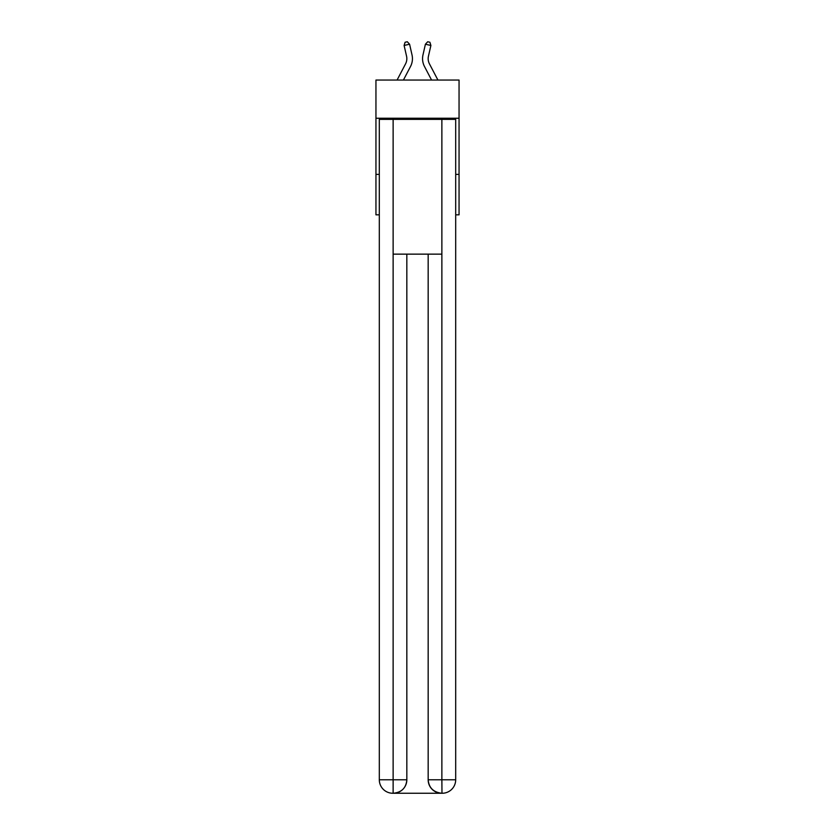 <?xml version="1.0" encoding="UTF-8"?>
<svg xmlns="http://www.w3.org/2000/svg" width="835" height="835" viewBox="0 0 835 835"><rect width="100%" height="100%" fill="white"/><g stroke="black" fill="none" stroke-linecap="round" stroke-linejoin="round"><path stroke-width="1.25" d="M459.052 118.246L459.052 80.056L375.948 80.056L375.948 118.246L459.052 118.246L459.052 214.835L455.691 214.835M379.309 174.4L375.948 174.4L375.948 118.246M459.052 174.4L455.691 174.4M375.948 174.4L375.948 214.835L379.309 214.835M412.02 54.933L409.588 44.224L412.02 54.933A16.846 16.846 0 0 1 410.517 66.487L403.42 80.056M437.926 80.056L429.451 63.888A11.231 11.231 0 0 1 428.449 56.175L430.891 45.466L425.412 44.224L422.98 54.933A16.846 16.846 0 0 0 424.483 66.487L431.58 80.056M392.794 793.25A13.475 13.475 0 0 1 379.309 779.775L406.833 779.775L406.833 254.143L406.833 779.775A13.475 13.475 0 0 1 393.348 793.25L392.794 793.25A13.475 13.475 0 0 1 379.309 779.775L379.309 119.363L393.128 119.363L393.128 254.143L441.872 254.143L441.872 119.363L393.128 119.363M441.872 119.363L455.691 119.363L455.691 779.775A13.475 13.475 0 0 1 442.206 793.25L441.652 793.25A13.475 13.475 0 0 1 428.167 779.775L428.167 254.143L428.167 779.775C428.856 787.718 433.344 792.206 441.652 793.25L393.348 793.25C401.687 792.373 406.175 787.885 406.833 779.775M428.167 779.775L441.872 779.775L441.976 793.25M393.128 254.143L393.128 793.25M429.451 63.888A11.231 11.231 0 0 1 428.449 56.175A11.231 11.231 0 0 0 429.451 63.888A11.231 11.231 0 0 1 428.449 56.175A11.231 11.231 0 0 0 429.451 63.888A11.231 11.231 0 0 1 428.449 56.175A11.231 11.231 0 0 0 429.451 63.888A11.231 11.231 0 0 1 428.449 56.175A11.231 11.231 0 0 0 429.451 63.888A11.231 11.231 0 0 1 428.449 56.175A11.231 11.231 0 0 0 429.451 63.888A11.231 11.231 0 0 1 428.449 56.175A11.231 11.231 0 0 0 429.451 63.888A11.231 11.231 0 0 1 428.449 56.175A11.231 11.231 0 0 0 429.451 63.888A11.231 11.231 0 0 1 428.449 56.175A11.231 11.231 0 0 0 429.451 63.888A11.231 11.231 0 0 1 428.449 56.175A11.231 11.231 0 0 0 429.451 63.888A11.231 11.231 0 0 1 428.449 56.175A11.231 11.231 0 0 0 429.451 63.888A11.231 11.231 0 0 1 428.449 56.175A11.231 11.231 0 0 0 429.451 63.888A11.231 11.231 0 0 1 428.449 56.175A11.231 11.231 0 0 0 429.451 63.888A11.231 11.231 0 0 1 428.449 56.175A11.231 11.231 0 0 0 429.451 63.888A11.231 11.231 0 0 1 428.449 56.175A11.231 11.231 0 0 0 429.451 63.888A11.231 11.231 0 0 1 428.449 56.175A11.231 11.231 0 0 0 429.451 63.888A11.231 11.231 0 0 1 428.449 56.175M430.891 45.466L429.9 42.251L427.708 41.75L425.412 44.224L422.98 54.933M397.074 80.056L405.549 63.888A11.231 11.231 0 0 0 406.551 56.175L404.109 45.466L405.1 42.251L407.292 41.75L409.588 44.224L404.109 45.466M405.549 63.888A11.231 11.231 0 0 0 406.551 56.175A11.231 11.231 0 0 1 405.549 63.888A11.231 11.231 0 0 0 406.551 56.175A11.231 11.231 0 0 1 405.549 63.888A11.231 11.231 0 0 0 406.551 56.175A11.231 11.231 0 0 1 405.549 63.888A11.231 11.231 0 0 0 406.551 56.175A11.231 11.231 0 0 1 405.549 63.888A11.231 11.231 0 0 0 406.551 56.175A11.231 11.231 0 0 1 405.549 63.888A11.231 11.231 0 0 0 406.551 56.175A11.231 11.231 0 0 1 405.549 63.888A11.231 11.231 0 0 0 406.551 56.175A11.231 11.231 0 0 1 405.549 63.888A11.231 11.231 0 0 0 406.551 56.175A11.231 11.231 0 0 1 405.549 63.888A11.231 11.231 0 0 0 406.551 56.175A11.231 11.231 0 0 1 405.549 63.888A11.231 11.231 0 0 0 406.551 56.175A11.231 11.231 0 0 1 405.549 63.888M441.872 254.143L441.872 779.775L455.691 779.775"/></g></svg>
